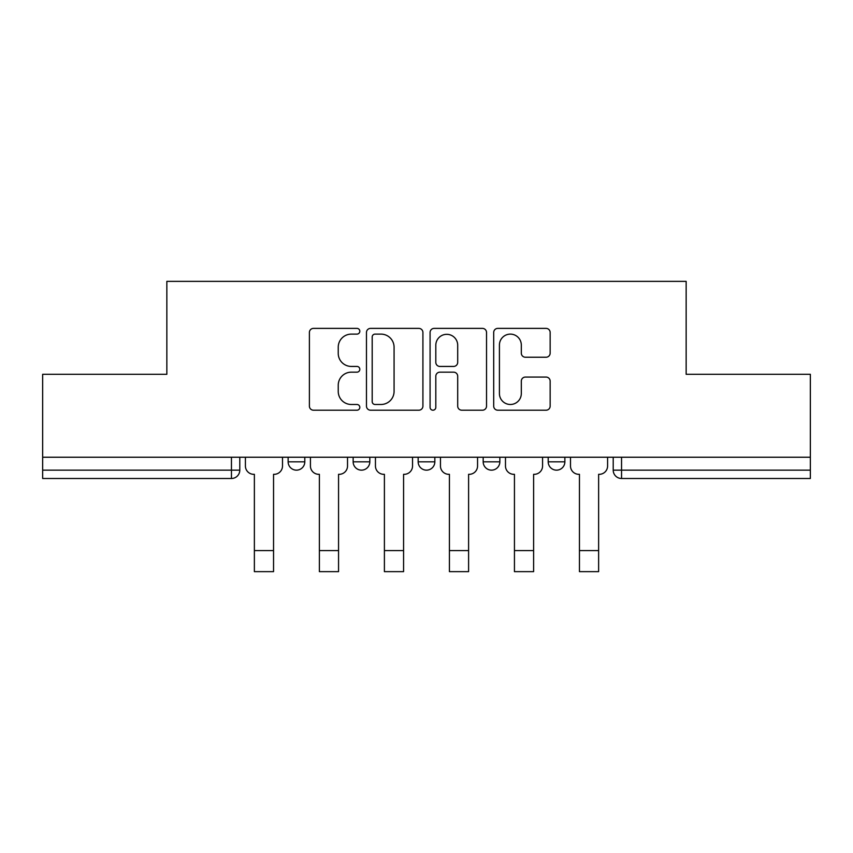 <?xml version="1.0" encoding="UTF-8"?>
<svg xmlns="http://www.w3.org/2000/svg" width="853" height="853" viewBox="0 0 853 853"><rect width="100%" height="100%" fill="white"/><g stroke="black" fill="none" stroke-linecap="round" stroke-linejoin="round"><path stroke-width="1.28" d="M359.817 331.252A2.868 2.868 0 0 0 356.959 328.384L313.488 328.384A4.094 4.094 0 0 0 309.394 332.478L309.394 406.113A4.094 4.094 0 0 0 313.488 410.208L356.959 410.208A2.868 2.868 0 0 0 359.817 407.339A2.868 2.868 0 0 0 356.959 404.482L351.329 404.482A13.094 13.094 0 0 1 338.236 391.388L338.236 385.257A13.094 13.094 0 0 1 351.329 372.164L356.959 372.164A2.868 2.868 0 0 0 359.817 369.296A2.868 2.868 0 0 0 356.959 366.438L351.329 366.438A13.094 13.094 0 0 1 338.236 353.345L338.236 347.203A13.094 13.094 0 0 1 351.329 334.12L356.959 334.12A2.868 2.868 0 0 0 359.817 331.252M483.182 457.24L483.182 461.825L499.847 461.825A8.338 8.338 0 0 1 491.52 470.152A8.338 8.338 0 0 1 483.182 461.825L483.182 457.24M546.059 357.226A4.094 4.094 0 0 0 550.153 353.142L550.153 332.478A4.094 4.094 0 0 0 546.059 328.384L497.789 328.384A4.094 4.094 0 0 0 493.695 332.478L493.695 406.113A4.094 4.094 0 0 0 497.789 410.208L546.059 410.208A4.094 4.094 0 0 0 550.153 406.113L550.153 381.163A4.094 4.094 0 0 0 546.059 377.069L525.395 377.069A4.094 4.094 0 0 0 521.311 381.163L521.311 393.532A10.94 10.94 0 0 1 510.361 404.482A10.94 10.94 0 0 1 499.421 393.532L499.421 345.06A10.94 10.94 0 0 1 510.361 334.12A10.94 10.94 0 0 1 521.311 345.06L521.311 353.142A4.094 4.094 0 0 0 525.395 357.226L546.059 357.226M42.65 457.24L42.65 374.296L166.847 374.296L166.847 281.362L686.153 281.362L686.153 374.296L810.35 374.296L810.35 457.24L42.65 457.24L42.65 470.152L239.789 470.152L239.789 457.24L239.789 470.152A8.338 8.338 0 0 1 231.451 478.49L42.65 478.49L42.65 470.152M422.917 332.478A4.094 4.094 0 0 0 418.834 328.384L370.554 328.384A4.094 4.094 0 0 0 366.47 332.478L366.47 406.113A4.094 4.094 0 0 0 370.554 410.208L418.834 410.208A4.094 4.094 0 0 0 422.917 406.113L422.917 332.478M434.166 328.384L482.446 328.384A4.094 4.094 0 0 1 486.53 332.478L486.53 406.113A4.094 4.094 0 0 1 482.446 410.208L461.782 410.208A4.094 4.094 0 0 1 457.698 406.113L457.698 376.248A4.094 4.094 0 0 0 453.604 372.164L439.903 372.164A4.094 4.094 0 0 0 435.808 376.248L435.808 407.339A2.868 2.868 0 0 1 432.94 410.208A2.868 2.868 0 0 1 430.083 407.339L430.083 332.478A4.094 4.094 0 0 1 434.166 328.384M613.211 457.24L613.211 470.152L810.35 470.152L810.35 478.49L621.549 478.49A8.338 8.338 0 0 1 613.211 470.152L613.211 457.24M810.35 457.24L810.35 470.152M564.867 457.24L564.867 461.825A8.338 8.338 0 0 1 556.529 470.152A8.338 8.338 0 0 1 548.202 461.825A8.338 8.338 0 0 0 556.529 470.152A8.338 8.338 0 0 0 564.867 461.825L564.867 457.24M548.202 457.24L548.202 461.825L564.867 461.825M499.847 457.24L499.847 461.825M434.838 457.24L434.838 461.825A8.338 8.338 0 0 1 426.5 470.152A8.338 8.338 0 0 1 418.162 461.825A8.338 8.338 0 0 0 426.5 470.152A8.338 8.338 0 0 0 434.838 461.825L418.162 461.825L418.162 457.24M353.153 457.24L353.153 461.825L369.818 461.825L369.818 457.24L369.818 461.825A8.338 8.338 0 0 1 361.48 470.152A8.338 8.338 0 0 1 353.153 461.825A8.338 8.338 0 0 0 361.48 470.152M288.133 457.24L288.133 461.825L304.798 461.825L304.798 457.24L304.798 461.825A8.338 8.338 0 0 1 296.471 470.152A8.338 8.338 0 0 1 288.133 461.825A8.338 8.338 0 0 0 296.471 470.152M231.451 457.24L231.451 478.49A8.338 8.338 0 0 0 239.789 470.152M375.053 334.12A2.868 2.868 0 0 0 372.196 336.978L372.196 401.614A2.868 2.868 0 0 0 375.053 404.482L380.992 404.482A13.094 13.094 0 0 0 394.075 391.388L394.075 347.203A13.094 13.094 0 0 0 380.992 334.12L375.053 334.12M457.698 345.262A10.94 10.94 0 0 0 446.748 334.323A10.94 10.94 0 0 0 435.808 345.262L435.808 362.344A4.094 4.094 0 0 0 439.903 366.438L453.604 366.438A4.094 4.094 0 0 0 457.698 362.344L457.698 345.262M245.408 465.994L245.408 457.24L245.408 465.994A8.338 8.338 0 0 0 253.746 474.321L254.375 474.321L254.375 513.922M253.746 474.321L254.375 474.321L254.375 571.638L273.546 571.638L273.546 474.321L274.165 474.321L273.546 474.321L273.546 513.922M282.503 465.994L282.503 457.24L282.503 465.994A8.338 8.338 0 0 1 274.165 474.321M273.546 571.638L254.375 571.638M310.428 465.994L310.428 457.24L310.428 465.994A8.338 8.338 0 0 0 318.766 474.321L319.385 474.321L319.385 513.922M318.766 474.321L319.385 474.321L319.385 571.638L338.556 571.638L338.556 474.321L339.185 474.321L338.556 474.321L338.556 513.922M347.523 465.994L347.523 457.24L347.523 465.994A8.338 8.338 0 0 1 339.185 474.321M375.448 465.994L375.448 457.24L375.448 465.994A8.338 8.338 0 0 0 383.775 474.321L384.404 474.321L384.404 513.922M383.775 474.321L384.404 474.321L384.404 571.638L403.576 571.638L403.576 474.321L404.205 474.321L403.576 474.321L403.576 513.922M412.543 465.994L412.543 457.24L412.543 465.994A8.338 8.338 0 0 1 404.205 474.321M338.556 571.638L319.385 571.638M403.576 571.638L384.404 571.638M440.457 465.994L440.457 457.24L440.457 465.994A8.338 8.338 0 0 0 448.795 474.321L449.424 474.321L449.424 513.922M448.795 474.321L449.424 474.321L449.424 571.638L468.596 571.638L468.596 474.321L469.225 474.321L468.596 474.321L468.596 513.922M477.552 465.994L477.552 457.24L477.552 465.994A8.338 8.338 0 0 1 469.225 474.321M505.477 465.994L505.477 457.24L505.477 465.994A8.338 8.338 0 0 0 513.815 474.321L514.444 474.321L514.444 513.922M513.815 474.321L514.444 474.321L514.444 571.638L533.615 571.638L533.615 474.321L534.234 474.321L533.615 474.321L533.615 513.922M542.572 465.994L542.572 457.24L542.572 465.994A8.338 8.338 0 0 1 534.234 474.321M570.497 465.994L570.497 457.24L570.497 465.994A8.338 8.338 0 0 0 578.835 474.321L579.454 474.321L579.454 513.922M578.835 474.321L579.454 474.321L579.454 571.638L598.625 571.638L598.625 474.321L599.254 474.321L598.625 474.321L598.625 513.922M607.592 465.994L607.592 457.24L607.592 465.994A8.338 8.338 0 0 1 599.254 474.321M468.596 571.638L449.424 571.638M533.615 571.638L514.444 571.638M598.625 571.638L579.454 571.638M621.549 457.24L621.549 478.49M273.546 550.59L254.375 550.59M338.556 550.59L319.385 550.59M403.576 550.59L384.404 550.59M468.596 550.59L449.424 550.59M533.615 550.59L514.444 550.59M598.625 550.59L579.454 550.59"/></g></svg>
